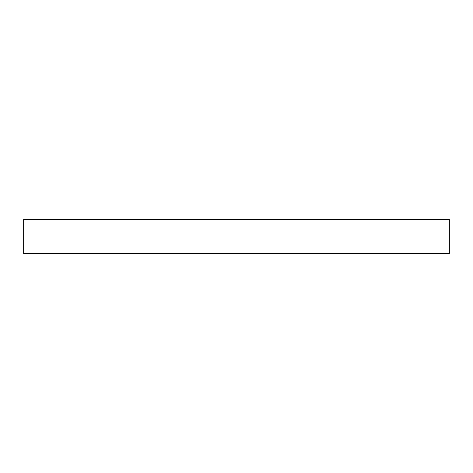 <?xml version="1.0" encoding="UTF-8"?>
<svg xmlns="http://www.w3.org/2000/svg" width="473" height="473" viewBox="0 0 473 473"><rect width="100%" height="100%" fill="white"/><g stroke="black" fill="none" stroke-linecap="round" stroke-linejoin="round"><path stroke-width="0.71" d="M23.65 219.472L23.65 253.528L449.35 253.528L449.35 219.472L23.65 219.472L23.65 253.528L449.35 253.528L449.35 219.472L23.65 219.472"/></g></svg>
